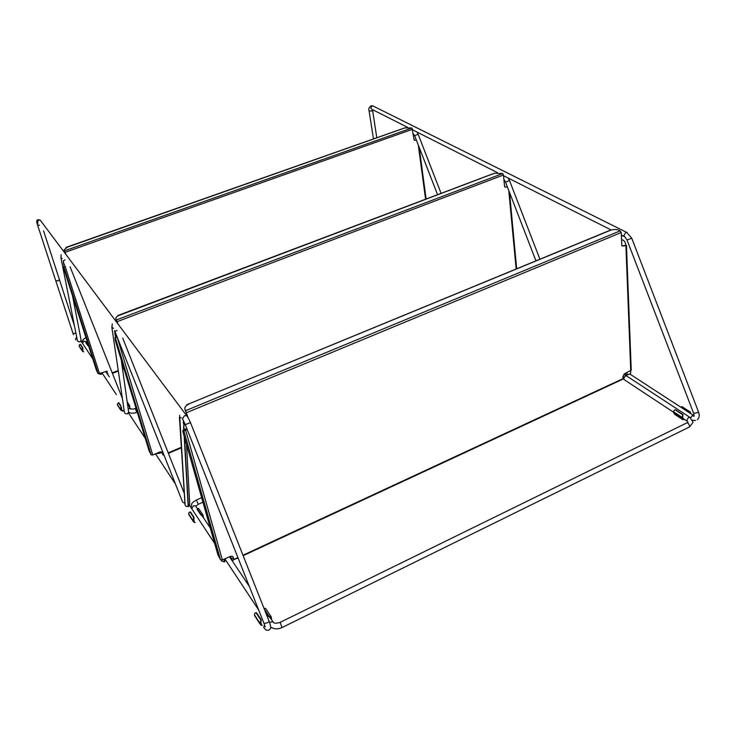 <?xml version="1.0" encoding="UTF-8"?>
<svg xmlns="http://www.w3.org/2000/svg" width="736" height="736" viewBox="0 0 736 736"><rect width="100%" height="100%" fill="white"/><g stroke="black" fill="none" stroke-linecap="round" stroke-linejoin="round"><path stroke-width="1.1" d="M59.377 279.514L58.061 280.839L55.734 280.618M55.752 280.72L58.07 280.858L59.395 279.542M81.172 340.428L79.957 341.89L78.108 341.532L77.4 340.621M124.274 411.222L122.618 410.384M128.644 412.206L127.346 413.945L125.286 413.577L124.448 412.454L111.817 327.042M184.819 503.314L182.638 502.127M189.704 503.902L188.416 506.589L184.506 437.488M179.676 415.306L185.058 505.043L185.987 506.34L188.416 506.589M181.415 417.671L179.621 417.928M185.058 505.043L179.418 417.229M99.314 373.906L101.246 374.357L102.359 372.72M221.094 560.16L221.968 561.264L224.563 561.899L225.796 558.412M673.578 412.261L624.386 379.785L623.594 378.635L625.315 375.949L626.906 376.151L625.278 375.921L623.558 378.35M622.573 379.095L623.576 378.626L624.082 379.647M243.156 555.671L621.524 379.804L622.996 378.414L622.914 376.372L624.643 373.676L631.24 370.236L626.446 245.318L621.966 245.852M233.708 559.25L232.889 556.802L234.094 559.36L238.096 558.026M609.905 230.506L186.778 404.763L186.788 405.306M186.99 405.159L189.143 403.99C186.318 405.251 184.846 406.769 184.736 408.554L188.177 417.836M630.752 370.843L625.913 245.64L622.316 246.045L621.782 245.327L621.258 232.512L619.234 230.285C616.547 229.209 613.631 229.218 610.457 230.313L610.42 230.294M183.522 430.137L184.451 430.376L183.319 430.229C182.694 429.99 182.694 431.02 183.319 433.311L217.874 554.723L220.487 559.792L222.373 559.995L230.285 556.333L232.475 556.296L233.137 557.161M187.146 429.355L184.451 430.376M222.373 559.995L185.702 430.367L183.816 430.643L220.487 559.792M187.91 417.413L184.911 409.317M186.999 428.978L185.463 430.045M162.858 454.848L162.104 452.658L162.858 454.848L164.018 455.188M494.132 173.402L117.861 315.873M117.999 315.79L119.885 314.879C117.3 315.928 115.948 317.152 115.819 318.522L118.1 324.226M507.389 186.972L505.098 187.137L504.574 186.484L503.47 174.993L502.67 173.54L494.463 173.273M115.304 337.281L115.828 337.392L115 337.401L115.285 340.474L149.058 450.754L151.138 454.876L152.729 454.995L159.712 452.042L161.672 452.116L162.288 452.925M114.945 334.438L115.819 337.401L116.84 337.3L115.276 337.612L151.138 454.876M117.926 323.996L115.975 319.111M117.162 337.079L152.729 454.995M505.31 187.156L507.325 186.788M404.708 127.972L66.093 247.618M66.194 247.563L67.868 246.818L64.106 249.817L66.038 254.628M416.41 140.19L414.552 140.282L414.046 139.674L411.939 127.99L404.938 127.889M63.986 266.423L64.096 269.551L96.444 370.309L98.164 373.759L107.088 371.284M65.348 266.193L64.299 266.469M99.535 373.824L65.136 266.331L63.811 266.653L98.164 373.759M65.9 254.454L64.253 250.277M414.745 140.291L416.355 140.052M623.576 378.626L623.493 376.768L622.941 377.025M622.914 376.39L623.493 376.768M230.359 556.296L232.383 560.427L234.398 559.489M231.858 558.523L233.192 557.906M229.798 556.554L232.383 560.427M106.186 371.257L107.309 373.778L107.971 373.52M106.794 372.177L107.355 371.956M413.844 138.23L414.405 140.171M413.227 133.667L414.653 135.654L418.131 134.237L441.076 193.366M621.552 239.623L621.672 239.642C624.146 240.221 625.49 242.034 625.71 245.07L625.729 245.539M630.586 370.916L630.688 373.428L627.09 375.102L624.8 373.603M626.989 372.582L627.09 375.102M504.427 184.957L504.896 186.999M266.11 609.132L265.034 608.304L264.16 608.727M255.272 616.685L254.408 614.781L254.987 613.06L256.441 612.775L261.216 620.043L256.441 612.775M270.489 616.483L270.802 618.258L268.392 616.244L271.087 616.658L271.704 619.896M261.216 619.887L260.866 623.098L261.482 624.045M261.216 620.043L259.799 623.052L260.884 625.122L262.375 625.407M682.29 406.833L681.389 407.376M682.198 419.272L674.562 414.221L673.569 411.783L674.259 410.191L675.197 409.823L682.98 414.69L675.648 409.878M681.389 406.907L689.126 411.93L690.248 412.004L690.837 413.706M689.126 411.93L688.206 411.875L689.991 413.144M682.99 415.04L682.576 417.496L683.394 418.738M682.98 414.69L681.876 418.223L682.852 419.704L684.406 419.41M199.143 509.202L198.14 508.383L197.22 509.56L200.551 514.556L202.915 514.906L203.559 517.923M189.483 515.66L188.637 513.866L189.115 512.302L190.376 512.017L194.083 517.518L193.78 520.352L194.368 521.254M194.148 517.767L190.376 512.017M202.354 514.722L202.694 516.368L200.551 514.556M194.065 517.647L192.804 520.26L193.853 522.21L195.215 522.551M118.091 406.042L117.3 404.404L118.432 402.712L120.897 406.051M120.722 405.6L118.735 402.758M127.54 404.404L128.598 404.542L129.039 405.987L127.604 404.828M121.44 407.413L121.725 409.998M122.507 411.194L120.584 409.878L121.293 407.063L118.432 402.712M128.598 404.542L129.527 405.315L129.748 407.45M87.566 342.7L86.719 341.955L85.882 342.691L87.878 345.672L88.541 345.681M79.92 347.438L79.175 345.902L79.506 344.641L80.454 344.374L82.69 347.64L82.966 350.63M82.745 347.815L80.454 344.374M88.706 346.214L87.878 345.672M82.662 347.732L81.659 349.71L82.579 351.394L83.702 351.771M37.959 223.238L37.324 222.382L38.622 220.018L40.232 220.128L41.096 221.297M39.45 225.262L37.536 224.968C36.266 221.564 36.506 219.788 38.263 219.659L40.232 220.128L187.57 416.907M183.062 420.008L182.436 419.051L184.377 415.739L186.53 415.711C187.432 416.328 188.747 418.618 190.477 422.574L190.44 422.519M184.506 422.804L185.297 424.672L190.477 422.574L269.072 621.193M263.994 623.41L267.278 622.877L269.174 621.396C271.777 629.197 270.71 628.176 269.109 629.998M264.564 624.993L263.681 627.412L264.261 628.222M76.682 337.014L75.495 339.195L75.891 339.802M75.937 333.242L73.039 333.509L55.798 280.821M62.256 258.621L60.922 257.692L61.171 254.702M63.222 260.848L65.035 259.928M113.574 328.394L111.909 327.272L112.314 324.015M182.648 502.136L114.899 331.366L117.061 330.455M183.706 423.228L183.568 420.9M183.282 420.376L183.485 423.982M183.788 429.263L183.825 430.008M184.193 436.374L188.195 506.69M185.15 505.19L179.722 418.076M101.338 374.32L100.998 373.253M64.382 266.469L63.581 263.957L64.575 264.261M63.296 261.041L63.554 263.92L63.314 261.096M100.906 373.29L101.246 374.357M63.544 263.911L64.363 266.469L63.232 260.875M160.687 451.84L159.942 451.959M159.997 452.134L158.387 452.603M114.779 331.053L115.865 337.401L115 334.521L116.316 334.926M114.669 330.795L114.963 334.466L114.807 331.126M155.581 453.79L160.08 453.164L160.025 452.226L160.899 451.849M158.056 452.75L160.025 452.226M224.682 561.844L223.956 559.259M184.064 430.036L183.715 428.794L186.723 429.162M184.368 422.492L183.669 428.729L184.405 422.574M223.836 559.314L224.563 561.899M184.028 430.008L183.503 428.26L184.166 422.068M135.258 408.498L136.786 412.289C133.851 413.503 131.137 413.503 128.653 412.298M130.861 408.931L128.119 408.48M85.983 341.817L83.784 341.062L82.533 343.28M687.838 421.783L686.725 420.265L688.583 417.404L689.706 417.238L692.916 421.875M686.614 422.998L688.059 423.025L689.779 426.098L688.97 427.22L282.192 627.468M279.717 622.546L280.444 623.024L281.98 627.569C278.006 629.418 274.243 629.271 270.692 627.118M273.534 622.509L272.863 621.635L269.56 622.426M196.162 506.856L195.5 505.853L193.412 505.825L191.765 508.622M197.368 508.65L195.5 505.853L195.96 506.221L198.15 504.326L196.466 499.965L201.636 497.674M196.337 500.02L196.466 499.965C191.231 503.424 191.986 502.532 191.25 507.104M690.221 417.57L626.391 375.811M234.094 559.36L237.921 557.584M242.981 555.229L622.766 378.773M183.549 430.394L184.184 430.137M185.168 409.74L185.325 410.311M185.803 410.596L620.301 230.819M621.258 232.512L186.714 412.62M163.208 454.958L163.824 454.701M168.213 452.842L181.304 447.286M115.092 337.465L115.644 337.254M116.076 319.277L116.233 319.774M116.546 319.902L502.67 173.54M503.47 174.993L117.3 321.595M516.157 268.999L508.769 190.514M112.222 372.876L118.248 370.502M122.516 368.819L123.804 368.313M63.682 266.561L64.17 266.386M64.28 250.314L64.428 250.774M64.639 250.792L411.939 127.99M412.62 129.269L65.274 252.246M425.592 199.217L418.287 145.01M373.327 106.14L371.275 105.745C369.049 107.18 368.331 108.91 369.113 110.915L371.671 111.072L372.563 110.336M627.265 232.677L372.784 105.874L372.03 105.92L370.76 108.1L371.781 109.278L407.569 127.319M631.746 238.216L626.658 232.392L625.729 232.512L623.88 235.474L627.017 239.973L631.746 238.216L698.473 411.875L697.553 412.62L693.68 413.402L627.017 239.973M690.616 417.873L692.41 415.61L694.085 415.849M418.14 134.256L417.018 132.084M508.199 178.057L509.487 180.504L505.512 182.096L535.946 260.848M621.69 235.281L621.396 235.87M260.866 623.098L260.378 621.322M256.008 612.665L261.096 620.43M254.408 614.781L259.799 623.052M254.674 615.765L260.066 624.045M264.362 609.242L269.164 616.437M264.886 610.576L268.723 616.317M265.254 611.506L268.382 616.188M265.291 611.588L268.392 616.244M690.221 411.994L690.23 413.31M682.576 417.395L682.557 415.656M675.197 409.823L683.017 414.957M673.569 411.783L681.867 417.257M673.587 412.749L681.876 418.223M681.435 407.174L688.657 411.866M681.637 407.56L688.206 411.82M681.637 407.615L688.206 411.875M688.298 411.985L681.582 407.615L688.27 411.958M193.78 520.352L193.292 518.696M190.008 511.943L193.945 517.942M188.637 513.866L192.804 520.26M188.904 514.777L193.08 521.18M197.266 508.788L201.186 514.666M197.147 509.091L200.808 514.574M197.202 509.514L200.532 514.501M121.182 409.161L120.704 407.661M117.3 404.404L120.327 409.041M117.558 405.232L120.584 409.878M82.45 349.848L81.99 348.45M80.187 344.338L82.533 347.926M79.175 345.902L81.659 349.71M79.424 346.674L81.917 350.492M85.974 342.176L88.32 345.681M85.854 342.36L88.044 345.635M85.873 342.645L87.86 345.626M59.441 279.689L43.562 230.828M37.591 225.133L55.734 280.628M263.985 623.429L185.288 424.672M264.767 628.774C265.521 629.896 266.745 630.384 268.438 630.246M265.172 626.897L264.068 623.622M81.052 341.127L92.773 358.874M102.267 373.244L116.316 394.514M128.533 413.016L145.25 438.316M155.489 453.827L175.49 484.104M189.548 505.384L214.654 543.398M225.823 560.308L258.713 610.098M73.03 333.5L73.471 334.742M59.45 279.708L74.492 325.984M81.227 340.694L72.533 295.844M60.876 257.591L77.4 340.584M122.388 398.47L70.086 266.782M128.69 412.556L121.274 360.033M184.175 493.111L122.71 338.1M114.577 330.565L114.89 331.347M189.741 504.491L186.502 444.507M161.975 452.364L160.181 453.128M183.614 428.646L183.991 429.99M128.23 405.186L130.281 408.452C131.229 409.345 132.912 409.354 135.341 408.462L136.022 408.186M105.671 371.422L109.305 376.86M120.391 393.447L121.992 395.858M87.106 341.219L86.038 342.047M85.974 337.695C83.37 338.919 82.138 340.547 82.294 342.58M269.956 617.283L272.863 621.635C273.544 623.392 275.89 623.659 279.928 622.444L687.176 422.722L687.847 421.875M201.912 515.448L210.248 527.933M229.476 556.701L249.338 586.426M689.549 426.935L692.898 422.556M682.861 418.388L686.973 421.112M202.924 502.21L198.278 504.27M623.834 379.426L623.015 378.884M626.354 375.783L623.898 374.182M610.208 230.239L186.778 404.763M183.954 429.962L183.319 430.229M181.341 447.838L168.406 453.321M494.325 173.245L117.852 315.514M115.552 337.189L115 337.401M516.681 268.787L509.514 192.464M123.961 368.828L122.59 369.371M118.33 371.054L112.415 373.382M404.846 127.871L66.084 247.37M64.133 266.368L63.646 266.542M426.126 199.014L419.161 147.283M373.474 138.938L369.113 110.952M376.786 137.761L372.499 109.636M624.34 236.615L621.368 235.124M611.257 230.028L503.544 175.711M497.416 172.629L412.712 129.913M692.521 420.228L695.511 420.514M698.473 411.875C699.752 415.159 699.393 417.763 697.397 419.676M693.68 413.402C694.186 415.693 694.186 416.677 693.671 416.355L693.514 415.444L629.639 373.916M437.57 194.69L414.653 135.672M505.503 182.086L504.215 179.888M509.487 180.504L539.902 259.21M621.432 236.67L622.03 235.456M256.754 613.014L261.188 619.786M265.604 608.47L271.087 616.658M675.869 409.97L682.898 414.58M681.904 406.585L690.248 412.004M190.642 512.21L194.074 517.454M198.665 508.567L202.915 514.906M118.947 402.914L120.722 405.619M127.19 401.893L129.094 404.736M80.638 344.503L82.69 347.622M87.152 342.148L87.63 342.856"/></g></svg>
